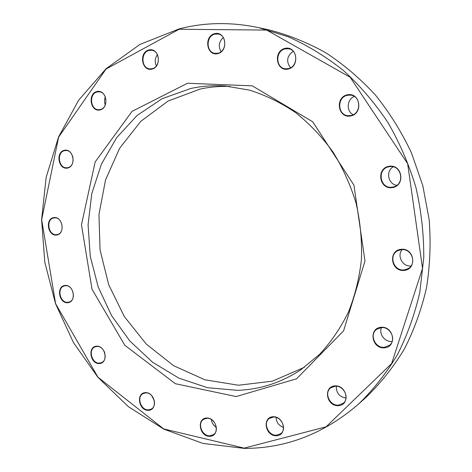 <?xml version="1.0" encoding="UTF-8"?>
<svg xmlns="http://www.w3.org/2000/svg" width="472" height="472" viewBox="0 0 472 472"><rect width="100%" height="100%" fill="white"/><g stroke="black" fill="none" stroke-linecap="round" stroke-linejoin="round"><path stroke-width="0.71" d="M358.401 404.191L366.325 397.058C380.774 383.069 393.459 367.039 404.38 348.985C414.115 329.922 421.49 309.508 426.511 287.749C430.063 265.465 430.954 242.791 429.172 219.728L422.8 185.626L411.448 152.839C401.566 131.924 389.565 112.66 375.447 95.061C360.307 78.647 343.787 64.564 325.892 52.823C307.461 42.545 288.504 34.91 269.016 29.907L258.603 27.636L288.144 36.757C307.514 45.377 325.922 56.605 343.368 70.446C360.024 85.68 374.862 103.014 387.901 122.46C399.69 142.886 409.029 164.551 415.915 187.449C421.272 210.748 423.891 234.189 423.767 257.777L419.814 292.298C414.693 314.618 407.171 335.533 397.241 355.05C386.09 373.529 373.146 389.907 358.401 404.191C324.158 433.668 286.156 448.406 244.396 448.4L202.954 443.432L163.784 429.131L128.39 406.669L97.964 377.352L73.443 342.566L55.543 303.72L44.799 262.243L41.595 219.598L46.167 177.301L58.575 136.933L78.676 100.164L106.064 68.735L139.995 44.398L179.295 28.851C204.736 22.296 231.168 21.889 258.603 27.636M190.771 88.488L162.197 98.648L137.169 115.398L116.667 137.647L101.391 164.15L91.786 193.62L88.075 224.766L90.264 256.314L98.211 287.017L111.599 315.674L129.959 341.132L152.651 362.289L178.853 378.119L207.562 387.713L237.569 390.332C260.037 389.542 281.088 382.715 300.717 369.853L319.621 354.33C331.008 342.017 340.607 327.957 348.419 312.139C355.044 295.513 359.375 277.937 361.428 259.411C362.077 240.626 360.301 221.923 356.094 203.302C350.531 185.042 342.808 167.914 332.937 151.913C321.981 136.833 309.508 123.717 295.525 112.548C280.899 102.678 265.594 95.214 249.605 90.158L225.498 86.04C213.621 85.208 202.045 86.028 190.771 88.488M304.375 367.304L272.403 381.169L238.496 385.235L204.913 379.801L173.643 365.712L146.35 344.165L124.354 316.618L108.69 284.681L100.076 250.054L98.961 214.524L105.527 179.962L119.634 148.255L140.792 121.334L168.085 101.043L200.134 89.072C209.833 86.972 219.769 86.093 229.941 86.441M236.153 396.568L175.348 383.701L124.803 345.268L91.999 289.2L81.479 224.766L95.149 161.967L132.06 111.351L187.531 83.255L252.278 85.851L312.712 121.8L353.917 185.089L364.98 261.016L343.587 330.866L296.558 378.809L236.153 396.568M244.16 448.129L326.081 426.812L391.648 363.54L422.528 268.379L407.661 163.725L350.159 77.26L266.68 30.084L179.153 29.24L106.041 69.042L58.616 137.134L41.666 219.675L55.59 303.679L97.952 377.205L163.678 428.906L244.16 448.129M67.402 168.085C58.333 169.843 55.395 151.96 64.487 150.255C73.62 148.361 76.576 166.51 67.402 168.085M99.952 109.958C90.417 112.124 87.426 93.645 96.99 91.527C106.595 89.214 109.604 107.982 99.952 109.958M151.913 69.136C141.683 71.638 138.644 52.416 148.892 49.955C159.2 47.288 162.256 66.823 151.913 69.136M217.728 53.631C206.653 56.333 203.574 36.314 214.672 33.648C225.84 30.763 228.938 51.118 217.728 53.631M288.091 69.077C276.126 71.773 273.022 51.035 285.011 48.368C297.083 45.477 300.198 66.581 288.091 69.077M350.548 115.994C337.828 118.437 334.719 97.203 347.475 94.789C360.313 92.146 363.434 113.758 350.548 115.994M392.256 187.626C379.081 189.591 375.995 168.203 389.193 166.268C402.492 164.108 405.59 185.885 392.256 187.626M404.115 270.421C390.928 271.789 387.872 250.626 401.088 249.287C414.398 247.735 417.466 269.276 404.115 270.421M384.226 347.846C371.452 348.649 368.437 328.028 381.234 327.255C394.126 326.282 397.153 347.262 384.226 347.846M338.158 405.702C326.111 406.091 323.131 386.214 335.208 385.86C347.362 385.317 350.348 405.531 338.158 405.702M276.197 435.774C265.01 435.951 262.072 416.87 273.288 416.735C284.569 416.41 287.519 435.798 276.197 435.774M209.662 436.311C199.314 436.482 196.411 418.127 206.783 418.003C217.214 417.702 220.129 436.34 209.662 436.311M148.302 410.357C138.656 410.675 135.783 392.887 145.447 392.615C155.17 392.167 158.061 410.227 148.302 410.357M99.385 363.57C90.24 364.16 87.373 346.713 96.542 346.177C105.752 345.463 108.631 363.169 99.385 363.57M67.815 302.723C58.941 303.661 56.068 286.315 64.959 285.43C73.897 284.374 76.783 301.974 67.815 302.723M56.646 235.038C47.802 236.372 44.905 218.878 53.767 217.592C62.676 216.135 65.59 233.882 56.646 235.038M56.817 234.613L57.059 234.572C65.561 233.422 62.481 216.217 54.068 217.934L54.032 217.94C45.424 218.919 48.333 236.218 56.817 234.613M73.13 160.917L72.771 156.503M67.573 167.678C76.016 166.598 74.057 149.636 65.579 150.533L64.788 150.627C56.28 151.866 58.504 168.876 67.006 167.755L67.573 167.678M105.274 104.967C104.241 102.265 104.271 99.592 105.362 96.955M100.117 109.563C108.519 108.235 107.427 91.71 98.919 91.792L97.285 91.94C88.801 93.432 90.181 110.029 98.736 109.705L100.117 109.563M156.362 65.897C154.545 61.915 154.904 58.162 157.436 54.652M152.061 68.741C160.657 67.236 160.321 50.887 151.654 50.256L149.176 50.398C140.473 52.079 141.14 68.546 149.895 68.888L152.061 68.741M221.061 51.666C218.147 46.38 218.884 41.672 223.274 37.548M217.857 53.224C226.89 51.631 227.126 35.17 218.093 34.019L214.937 34.12C205.751 35.907 205.916 52.557 215.09 53.354L217.857 53.224M290.516 67.791C285.985 61.466 286.887 55.961 293.23 51.271M288.197 68.646C297.974 67.077 298.369 49.991 288.616 48.769L285.253 48.852C275.259 50.64 275.377 68.027 285.348 68.776L288.197 68.646M353.144 114.696C346.07 111.315 346.802 99.273 354.289 96.447M350.631 115.534C361.664 114.076 361.251 95.362 350.141 95.108L347.687 95.261C336.353 96.966 337.486 116.112 348.861 115.687L350.631 115.534M396.799 185.301C388.096 184.281 385.506 171.236 393.147 166.858M392.32 187.13L393.259 186.953C405.46 184.564 401.601 164.297 389.394 166.71L389.247 166.734C376.532 168.386 379.718 189.408 392.32 187.13M411.053 265.972C402.669 266.999 396.604 255.794 402.173 249.629M404.174 269.895L407.991 268.704C417.372 264.066 411.702 248.024 401.283 249.688L398.144 250.567C388.196 254.727 393.406 271.441 404.174 269.895M392.179 341.421C385.093 342.471 378.562 333.993 381.482 327.609M384.296 347.298L389.365 345.404C396.745 340.176 390.639 326.518 381.435 327.609L376.857 329.208C369.027 334.141 374.827 348.277 384.296 347.298M346.035 398.067C339.397 396.863 336.164 392.911 336.329 386.19M338.241 405.147L343.291 403.253C349.841 398.25 343.911 385.429 335.421 386.179L330.736 387.848C323.869 392.633 329.562 405.784 338.241 405.147M283.542 427.408C278.869 425.72 276.374 422.375 276.055 417.372M276.303 435.225L280.746 433.691C287.1 429.195 281.554 416.428 273.518 417.024L269.37 418.398C262.78 422.711 268.12 435.709 276.303 435.225M216.347 427.39C213.468 425.561 211.804 422.936 211.362 419.508M209.786 435.786L213.391 434.677C219.875 430.794 214.784 417.69 207.037 418.281L203.674 419.278C197.019 422.995 201.922 436.27 209.786 435.786M154.368 400.828L151.677 395.583M148.45 409.855L151.176 409.124C157.961 405.891 153.341 392.173 145.718 392.893L143.211 393.542C136.29 396.622 140.733 410.469 148.45 409.855M104.79 352.891L104.241 351.504M99.545 363.098L101.409 362.667C108.631 360.095 104.495 345.504 96.825 346.466L95.155 346.837C87.821 349.256 91.786 363.953 99.545 363.098M67.98 302.281L69.024 302.074C76.812 300.192 73.178 284.445 65.254 285.749L64.404 285.908C56.516 287.631 59.979 303.472 67.98 302.281"/></g></svg>
